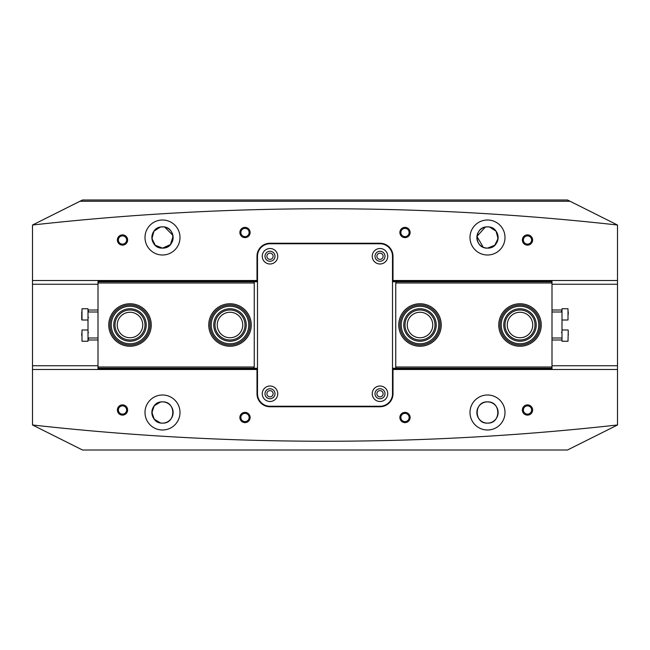 <?xml version="1.0" encoding="UTF-8"?>
<svg xmlns="http://www.w3.org/2000/svg" width="650" height="650" viewBox="0 0 650 650"><rect width="100%" height="100%" fill="white"/><g stroke="black" fill="none" stroke-linecap="round" stroke-linejoin="round"><path stroke-width="0.97" d="M270.002 253.126A3.128 3.128 0 0 0 266.874 256.246A3.128 3.128 0 0 0 270.002 259.374A3.128 3.128 0 0 0 273.122 256.246A3.128 3.128 0 0 0 270.002 253.126M379.998 253.126A3.128 3.128 0 0 0 376.878 256.246A3.128 3.128 0 0 0 379.998 259.374A3.128 3.128 0 0 0 383.126 256.246A3.128 3.128 0 0 0 379.998 253.126M379.998 390.626A3.128 3.128 0 0 0 376.878 393.754A3.128 3.128 0 0 0 379.998 396.874A3.128 3.128 0 0 0 383.126 393.754A3.128 3.128 0 0 0 379.998 390.626M270.002 390.626A3.128 3.128 0 0 0 266.874 393.754A3.128 3.128 0 0 0 270.002 396.874A3.128 3.128 0 0 0 273.122 393.754A3.128 3.128 0 0 0 270.002 390.626M122.501 245.123A5.127 5.127 0 0 1 117.374 239.996A5.127 5.127 0 0 1 122.501 234.877A5.127 5.127 0 0 1 127.628 239.996A5.127 5.127 0 0 1 122.501 245.123M122.501 235.877A4.128 4.128 0 0 0 118.373 239.996A4.128 4.128 0 0 0 122.501 244.124A4.128 4.128 0 0 0 126.628 239.996A4.128 4.128 0 0 0 122.501 235.877M245.001 237.624A5.127 5.127 0 0 1 239.874 232.497A5.127 5.127 0 0 1 245.001 227.378A5.127 5.127 0 0 1 250.128 232.497A5.127 5.127 0 0 1 245.001 237.624M245.001 228.377A4.128 4.128 0 0 0 240.874 232.497A4.128 4.128 0 0 0 245.001 236.624A4.128 4.128 0 0 0 249.129 232.497A4.128 4.128 0 0 0 245.001 228.377M404.999 237.624A5.127 5.127 0 0 1 399.872 232.497A5.127 5.127 0 0 1 404.999 227.378A5.127 5.127 0 0 1 410.126 232.497A5.127 5.127 0 0 1 404.999 237.624M404.999 228.377A4.128 4.128 0 0 0 400.871 232.497A4.128 4.128 0 0 0 404.999 236.624A4.128 4.128 0 0 0 409.126 232.497A4.128 4.128 0 0 0 404.999 228.377M527.499 245.123A5.127 5.127 0 0 1 522.372 239.996A5.127 5.127 0 0 1 527.499 234.877A5.127 5.127 0 0 1 532.626 239.996A5.127 5.127 0 0 1 527.499 245.123M527.499 235.877A4.128 4.128 0 0 0 523.372 239.996A4.128 4.128 0 0 0 527.499 244.124A4.128 4.128 0 0 0 531.627 239.996A4.128 4.128 0 0 0 527.499 235.877M527.499 415.123A5.127 5.127 0 0 1 522.372 410.004A5.127 5.127 0 0 1 527.499 404.877A5.127 5.127 0 0 1 532.626 410.004A5.127 5.127 0 0 1 527.499 415.123M527.499 405.876A4.128 4.128 0 0 0 523.372 410.004A4.128 4.128 0 0 0 527.499 414.123A4.128 4.128 0 0 0 531.627 410.004A4.128 4.128 0 0 0 527.499 405.876M404.999 422.622A5.127 5.127 0 0 1 399.872 417.503A5.127 5.127 0 0 1 404.999 412.376A5.127 5.127 0 0 1 410.126 417.503A5.127 5.127 0 0 1 404.999 422.622M404.999 413.376A4.128 4.128 0 0 0 400.871 417.503A4.128 4.128 0 0 0 404.999 421.622A4.128 4.128 0 0 0 409.126 417.503A4.128 4.128 0 0 0 404.999 413.376M245.001 422.622A5.127 5.127 0 0 1 239.874 417.503A5.127 5.127 0 0 1 245.001 412.376A5.127 5.127 0 0 1 250.128 417.503A5.127 5.127 0 0 1 245.001 422.622M245.001 413.376A4.128 4.128 0 0 0 240.874 417.503A4.128 4.128 0 0 0 245.001 421.622A4.128 4.128 0 0 0 249.129 417.503A4.128 4.128 0 0 0 245.001 413.376M122.501 415.123A5.127 5.127 0 0 1 117.374 410.004A5.127 5.127 0 0 1 122.501 404.877A5.127 5.127 0 0 1 127.628 410.004A5.127 5.127 0 0 1 122.501 415.123M122.501 405.876A4.128 4.128 0 0 0 118.373 410.004A4.128 4.128 0 0 0 122.501 414.123A4.128 4.128 0 0 0 126.628 410.004A4.128 4.128 0 0 0 122.501 405.876M487.5 401.879C473.793 401.213 473.777 423.767 487.5 423.126C501.223 423.784 501.199 401.213 487.5 401.879A10.627 10.627 0 0 0 476.872 412.498A10.627 10.627 0 0 0 487.5 423.126C473.777 423.784 473.801 401.213 487.5 401.879C501.207 401.213 501.223 423.767 487.5 423.126A10.627 10.627 0 0 0 498.128 412.498A10.627 10.627 0 0 0 487.5 401.879M162.5 401.879C148.793 401.213 148.777 423.767 162.5 423.126C176.223 423.784 176.199 401.213 162.5 401.879A10.627 10.627 0 0 0 151.873 412.498A10.627 10.627 0 0 0 162.5 423.126A10.627 10.627 0 0 0 173.127 412.498A10.627 10.627 0 0 0 162.5 401.879C176.207 401.213 176.223 423.767 162.5 423.126M162.5 220.001A17.501 17.501 0 0 0 144.999 237.502A17.501 17.501 0 0 0 162.5 255.003A17.501 17.501 0 0 0 180.001 237.502A17.501 17.501 0 0 0 162.5 220.001M173.062 236.381L170.43 244.571L162.5 248.121A10.627 10.627 0 0 0 173.127 237.502A10.627 10.627 0 0 0 162.5 226.874A10.627 10.627 0 0 0 151.873 237.502A10.627 10.627 0 0 0 162.5 248.121C148.72 248.649 148.744 226.346 162.5 226.874L161.387 226.931A10.627 10.627 0 0 0 160.298 227.102L153.952 231.189L151.929 238.599L155.261 245.278L162.5 248.121C176.28 248.649 176.256 226.346 162.5 226.874L163.613 226.931M487.5 220.001A17.501 17.501 0 0 0 469.999 237.502A17.501 17.501 0 0 0 487.5 255.003A17.501 17.501 0 0 0 505.001 237.502A17.501 17.501 0 0 0 487.5 220.001M476.872 237.502A10.627 10.627 0 0 0 485.282 247.894L487.5 248.121C501.28 248.649 501.256 226.346 487.5 226.874A10.627 10.627 0 0 0 476.872 237.502A10.627 10.627 0 0 0 487.5 248.121C473.72 248.649 473.744 226.346 487.5 226.874L486.387 226.931M162.5 394.997A17.501 17.501 0 0 0 144.999 412.498A17.501 17.501 0 0 0 162.5 429.999A17.501 17.501 0 0 0 180.001 412.498A17.501 17.501 0 0 0 162.5 394.997M160.396 422.914L154.294 419.242L151.873 412.506L154.294 405.746L160.404 402.082M487.5 394.997A17.501 17.501 0 0 0 469.999 412.498A17.501 17.501 0 0 0 487.5 429.999A17.501 17.501 0 0 0 505.001 412.498A17.501 17.501 0 0 0 487.5 394.997M617.5 424.978A2637.497 2637.497 0 0 1 32.5 424.978L82.501 450.003L567.499 450.003L617.5 425.003L617.5 369.501L392.502 369.501M485.298 227.102L476.938 236.381L483.234 247.236M392.502 280.499L617.5 280.499L617.5 225.022A2637.497 2637.497 0 0 0 32.5 225.022L82.501 199.997L567.499 199.997L570.001 201.248L79.999 201.248M489.702 227.102L496.048 231.189L498.071 238.599L494.739 245.278L487.5 248.121A10.627 10.627 0 0 0 498.128 237.502A10.627 10.627 0 0 0 487.5 226.874L488.613 226.931M164.702 227.102L172.9 235.308M617.5 225.022L570.001 201.248M617.5 280.499L617.5 369.501M32.5 424.978L32.5 225.022M32.5 280.499L257.498 280.499M257.498 369.501L257.002 369.501L257.002 393.754A13 13 0 0 0 270.002 406.754L379.998 406.754A13 13 0 0 0 392.998 393.754L392.998 369.501M257.002 369.501L32.5 369.501M392.998 280.499L392.998 256.246A13 13 0 0 0 379.998 243.246L270.002 243.246A13 13 0 0 0 257.002 256.246L257.002 280.499M142.748 325A12.748 12.748 0 0 0 130 312.252A12.748 12.748 0 0 0 117.252 325A12.748 12.748 0 0 0 130 337.748A12.748 12.748 0 0 0 142.748 325M242.751 325A12.748 12.748 0 0 0 230.002 312.252A12.748 12.748 0 0 0 217.246 325A12.748 12.748 0 0 0 230.002 337.748A12.748 12.748 0 0 0 242.751 325M208.748 325A21.247 21.247 0 0 1 230.002 303.753A21.247 21.247 0 0 1 251.249 325A21.247 21.247 0 0 1 230.002 346.247A21.247 21.247 0 0 1 208.748 325M108.753 325A21.247 21.247 0 0 1 130 303.753A21.247 21.247 0 0 1 151.247 325A21.247 21.247 0 0 1 130 346.247A21.247 21.247 0 0 1 108.753 325M98.004 369.501L98.004 280.499M98.004 366.998L254.248 366.998L253.5 368.249L98.751 368.249L98.004 367.502M98.004 282.498L98.751 281.751L253.5 281.751L254.248 282.498L254.248 366.998M254.248 283.002L98.004 283.002M257.498 281.003L98.004 281.003M98.004 368.997L257.498 368.997M253.5 368.249L257.498 368.249M253.5 281.751L257.498 281.751M507.252 325A12.748 12.748 0 0 0 520 337.748A12.748 12.748 0 0 0 532.748 325A12.748 12.748 0 0 0 520 312.252A12.748 12.748 0 0 0 507.252 325M407.249 325A12.748 12.748 0 0 0 419.997 337.748A12.748 12.748 0 0 0 432.754 325A12.748 12.748 0 0 0 419.997 312.252A12.748 12.748 0 0 0 407.249 325M441.253 325A21.247 21.247 0 0 1 419.997 346.247A21.247 21.247 0 0 1 398.751 325A21.247 21.247 0 0 1 419.997 303.753A21.247 21.247 0 0 1 441.253 325M541.247 325A21.247 21.247 0 0 1 520 346.247A21.247 21.247 0 0 1 498.753 325A21.247 21.247 0 0 1 520 303.753A21.247 21.247 0 0 1 541.247 325M551.996 280.499L551.996 369.501M551.996 283.002L395.752 283.002L396.5 281.751L551.249 281.751L551.996 282.498M551.996 367.502L551.249 368.249L396.5 368.249L395.752 367.502L395.752 283.002M395.752 366.998L551.996 366.998M392.502 368.997L551.996 368.997M551.996 281.003L392.502 281.003M396.5 281.751L392.502 281.751M396.5 368.249L392.502 368.249M277.753 256.246A7.751 7.751 0 0 1 270.002 263.998A7.751 7.751 0 0 1 262.251 256.246A7.751 7.751 0 0 1 270.002 248.503A7.751 7.751 0 0 1 277.753 256.246M264.997 256.246A4.997 4.997 0 0 0 270.002 261.251A4.997 4.997 0 0 0 274.999 256.246A4.997 4.997 0 0 0 270.002 251.249A4.997 4.997 0 0 0 264.997 256.246M387.749 256.246A7.751 7.751 0 0 1 379.998 263.998A7.751 7.751 0 0 1 372.247 256.246A7.751 7.751 0 0 1 379.998 248.503A7.751 7.751 0 0 1 387.749 256.246M375.001 256.246A4.997 4.997 0 0 0 379.998 261.251A4.997 4.997 0 0 0 385.003 256.246A4.997 4.997 0 0 0 379.998 251.249A4.997 4.997 0 0 0 375.001 256.246M387.749 393.754A7.751 7.751 0 0 1 379.998 401.497A7.751 7.751 0 0 1 372.247 393.754A7.751 7.751 0 0 1 379.998 386.002A7.751 7.751 0 0 1 387.749 393.754M375.001 393.754A4.997 4.997 0 0 0 379.998 398.751A4.997 4.997 0 0 0 385.003 393.754A4.997 4.997 0 0 0 379.998 388.749A4.997 4.997 0 0 0 375.001 393.754M277.753 393.754A7.751 7.751 0 0 1 270.002 401.497A7.751 7.751 0 0 1 262.251 393.754A7.751 7.751 0 0 1 270.002 386.002A7.751 7.751 0 0 1 277.753 393.754M264.997 393.754A4.997 4.997 0 0 0 270.002 398.751A4.997 4.997 0 0 0 274.999 393.754A4.997 4.997 0 0 0 270.002 388.749A4.997 4.997 0 0 0 264.997 393.754M257.498 393.754A12.496 12.496 0 0 0 270.002 406.25L379.998 406.25A12.496 12.496 0 0 0 392.502 393.754L392.502 256.246A12.496 12.496 0 0 0 379.998 243.75L270.002 243.75A12.496 12.496 0 0 0 257.498 256.246L257.498 393.754M551.996 338L561.998 338L561.998 339.999L551.996 339.999M561.998 338L561.998 312L551.996 312M561.998 320.003L568.003 320.003L568.003 308.75L561.998 308.75L561.998 310.001L551.996 310.001L561.998 310.001L561.998 312M568.003 308.75L568.003 320.003M568.246 314.373L568.246 311.886M568.246 330.249L568.003 341.25L568.246 330.249M568.246 335.627L568.246 333.133M561.998 339.999L561.998 341.25L568.003 341.25M98.004 312L88.002 312L88.002 310.001L98.004 310.001L88.002 310.001L88.002 308.75L81.998 308.75L81.998 320.003L81.998 308.75M88.002 312L88.002 338L98.004 338M88.002 329.997L81.998 329.997L81.998 341.25L88.002 341.25L88.002 339.999L98.004 339.999L88.002 339.999L88.002 338M81.998 341.25L81.998 329.997M81.754 333.133L81.754 335.627M81.754 311.886L81.754 319.751M432.608 335.246A16.25 16.25 0 0 1 409.752 337.61A16.25 16.25 0 0 1 407.387 314.754A16.25 16.25 0 0 1 430.251 312.39A16.25 16.25 0 0 1 432.608 335.246M408.363 315.543A14.999 14.999 0 0 0 410.54 336.643A14.999 14.999 0 0 0 431.641 334.457A14.999 14.999 0 0 0 429.463 313.357A14.999 14.999 0 0 0 408.363 315.543M434.549 336.822A18.752 18.752 0 0 0 431.827 310.448A18.752 18.752 0 0 0 405.446 313.178A18.752 18.752 0 0 0 408.176 339.552A18.752 18.752 0 0 0 434.549 336.822M404.479 312.39A20.004 20.004 0 0 1 432.616 309.481A20.004 20.004 0 0 1 435.524 337.61A20.004 20.004 0 0 1 407.387 340.519A20.004 20.004 0 0 1 404.479 312.39M504.116 315.039A18.752 18.752 0 0 0 510.039 340.884A18.752 18.752 0 0 0 535.884 334.961A18.752 18.752 0 0 0 529.961 309.116A18.752 18.752 0 0 0 504.116 315.039M536.941 335.627A20.004 20.004 0 0 1 509.372 341.941A20.004 20.004 0 0 1 503.059 314.373A20.004 20.004 0 0 1 530.628 308.059A20.004 20.004 0 0 1 536.941 335.627M506.236 316.371A16.25 16.25 0 0 1 528.629 311.236A16.25 16.25 0 0 1 533.764 333.629A16.25 16.25 0 0 1 511.371 338.764A16.25 16.25 0 0 1 506.236 316.371M532.707 332.971A14.999 14.999 0 0 0 527.971 312.293A14.999 14.999 0 0 0 507.293 317.029A14.999 14.999 0 0 0 512.029 337.707A14.999 14.999 0 0 0 532.707 332.971M224.039 307.223A18.752 18.752 0 0 0 212.225 330.964A18.752 18.752 0 0 0 235.966 342.777A18.752 18.752 0 0 0 247.78 319.036A18.752 18.752 0 0 0 224.039 307.223M236.364 343.964A20.004 20.004 0 0 1 211.039 331.362A20.004 20.004 0 0 1 223.641 306.036A20.004 20.004 0 0 1 248.958 318.638A20.004 20.004 0 0 1 236.364 343.964M224.835 309.595A16.25 16.25 0 0 1 245.408 319.832A16.25 16.25 0 0 1 235.17 340.405A16.25 16.25 0 0 1 214.597 330.168A16.25 16.25 0 0 1 224.835 309.595M234.772 339.219A14.999 14.999 0 0 0 244.221 320.231A14.999 14.999 0 0 0 225.233 310.781A14.999 14.999 0 0 0 215.776 329.769A14.999 14.999 0 0 0 234.772 339.219M111.288 326.186A18.752 18.752 0 0 0 131.186 343.712A18.752 18.752 0 0 0 148.712 323.814A18.752 18.752 0 0 0 128.814 306.288A18.752 18.752 0 0 0 111.288 326.186M149.963 323.733A20.004 20.004 0 0 1 131.268 344.963A20.004 20.004 0 0 1 110.037 326.267A20.004 20.004 0 0 1 128.732 305.037A20.004 20.004 0 0 1 149.963 323.733M113.782 326.024A16.25 16.25 0 0 1 128.976 308.783A16.25 16.25 0 0 1 146.218 323.976A16.25 16.25 0 0 1 131.024 341.217A16.25 16.25 0 0 1 113.782 326.024M144.966 324.049A14.999 14.999 0 0 0 129.049 310.034A14.999 14.999 0 0 0 115.034 325.951A14.999 14.999 0 0 0 130.951 339.966A14.999 14.999 0 0 0 144.966 324.049M497.274 241.67A10.627 10.627 0 0 1 496.332 243.409M495.089 244.936A10.627 10.627 0 0 1 493.569 246.22M489.694 247.894A10.627 10.627 0 0 1 487.5 248.121M156.431 246.22A10.627 10.627 0 0 1 152.726 241.662M151.938 236.381A10.627 10.627 0 0 1 156.431 228.776M162.5 226.874A10.627 10.627 0 0 1 166.749 227.76M168.561 228.776A10.627 10.627 0 0 1 170.081 230.059M171.324 231.587A10.627 10.627 0 0 1 172.274 233.326M476.938 236.381A10.627 10.627 0 0 1 477.1 235.308M477.376 234.284A10.627 10.627 0 0 1 481.431 228.776M487.5 226.874A10.627 10.627 0 0 1 497.9 235.308M617.5 284.253L551.996 284.253M98.004 284.253L32.5 284.253M32.5 365.747L98.004 365.747M551.996 365.747L617.5 365.747M561.503 311.252L561.998 310.749M561.998 329.997L568.003 329.997M561.503 332.499L561.998 332.004M88.498 332.499L88.002 332.004M88.498 338.748L88.002 339.251M88.498 311.252L88.002 310.749M88.002 320.003L81.998 320.003M88.498 317.501L88.002 317.996"/></g></svg>
